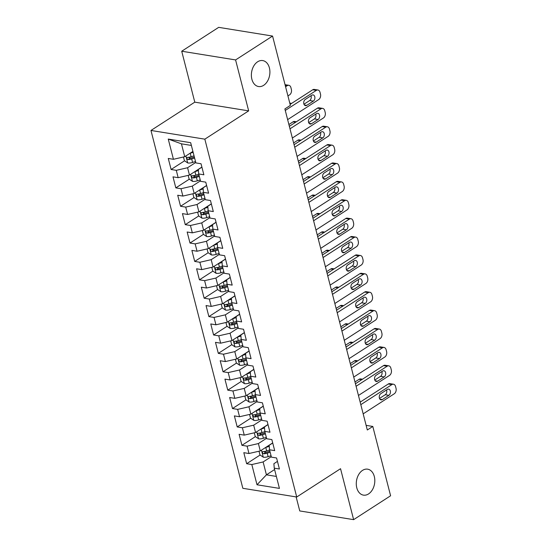 <?xml version="1.0" encoding="UTF-8"?>
<svg xmlns="http://www.w3.org/2000/svg" width="547" height="547" viewBox="0 0 547 547"><rect width="100%" height="100%" fill="white"/><g stroke="black" fill="none" stroke-linecap="round" stroke-linejoin="round"><path stroke-width="0.82" d="M362.524 470.386A13.149 9.149 -80.8 0 1 367.646 469.176A13.149 9.149 -80.8 0 1 374.804 479.965A13.149 9.149 -80.8 0 1 368.569 493.92A13.149 9.149 -80.8 0 1 363.447 495.131A13.149 9.149 -80.8 0 1 356.288 484.334A13.149 9.149 -80.8 0 1 362.524 470.386M257.616 61.79A13.149 9.149 -80.8 0 1 262.738 60.58A13.149 9.149 -80.8 0 1 269.897 71.37A13.149 9.149 -80.8 0 1 263.661 85.325A13.149 9.149 -80.8 0 1 258.54 86.535A13.149 9.149 -80.8 0 1 251.381 75.739A13.149 9.149 -80.8 0 1 257.616 61.79M296.146 496.915L299.749 510.939L353.622 519.65L390.599 495.773L372.801 426.448L366.134 425.375M150.965 130.453L242.841 488.3L296.72 497.011L204.838 139.164L150.965 130.453L194.787 102.159L248.666 110.87L235.586 59.931L181.713 51.227L194.787 102.159M181.713 51.227L218.691 27.35L272.563 36.061L235.586 59.931M191.375 145.434L181.44 143.827L168.25 139.068L173.44 159.293L168.271 158.459L171.108 169.495L176.278 170.329L178.165 177.679L172.996 176.845L175.826 187.881L180.995 188.715L182.883 196.072L177.713 195.238L180.551 206.267L185.72 207.108L187.607 214.458L182.438 213.624L185.269 224.66L190.438 225.494L192.325 232.851L187.156 232.01L189.994 243.046L195.163 243.88L197.05 251.237L191.881 250.403L194.711 261.432L199.881 262.273L201.768 269.623L196.599 268.789L199.436 279.825L204.605 280.659L206.492 288.016L201.323 287.182L204.154 298.211L209.323 299.045L211.21 306.402L206.041 305.568L208.879 316.604L214.048 317.438L215.935 324.795L210.766 323.954L213.597 334.99L218.766 335.824L220.653 343.181L215.484 342.347L218.321 353.376L223.491 354.217L225.378 361.567L220.209 360.733L223.039 371.769L228.208 372.603L230.096 379.96L224.926 379.119L227.764 390.155L232.933 390.989L234.82 398.346L229.651 397.512L232.482 408.541L237.651 409.382L239.538 416.732L234.369 415.898L237.207 426.933L242.376 427.768L244.263 435.125L239.094 434.291L241.924 445.32L247.094 446.154L248.981 453.511L243.812 452.677L246.649 463.712L260.112 455.015M168.25 139.068L190.671 142.692L195.867 162.917L201.036 163.758L203.867 174.787L198.698 173.953L200.585 181.31L205.754 182.144L208.592 193.18L203.422 192.339L205.31 199.696L210.479 200.53L213.309 211.566L208.14 210.732L210.027 218.082L215.197 218.923L218.034 229.952L212.865 229.118L214.752 236.475L219.921 237.309L222.752 248.345L217.583 247.504L219.47 254.861L224.639 255.695L227.477 266.731L222.308 265.897L224.195 273.254L229.364 274.088L232.195 285.117L227.026 284.283L228.913 291.64L234.082 292.474L236.919 303.51L231.75 302.676L233.637 310.026L238.807 310.867L241.637 321.896L236.468 321.062L238.355 328.419L243.524 329.253L246.362 340.289L241.193 339.448L243.08 346.805L248.249 347.639L251.08 358.675L245.911 357.841L247.798 365.191L252.967 366.032L255.805 377.061L250.635 376.227L252.523 383.584L257.692 384.418L260.522 395.454L255.353 394.619L257.24 401.97L262.41 402.804L265.247 413.84L260.078 413.006L261.965 420.363L267.134 421.197L269.965 432.226L264.796 431.392L266.683 438.749L271.852 439.583L274.69 450.619L269.521 449.784L271.408 457.135L276.577 457.976L279.408 469.005L274.238 468.17L279.435 488.396L257.008 484.772L251.818 464.547L246.649 463.712M272.563 36.061L290.361 105.386L284.884 108.921L367.317 429.99L372.801 426.448M272.707 442.899L260.283 450.919L258.396 443.562L266.567 438.284M248.981 453.511L260.283 450.919M247.094 446.154L258.396 443.562M274.238 468.17L273.897 463.692L277.452 461.394M267.982 424.506L255.565 432.527L253.678 425.176L261.849 419.898M244.263 435.125L255.565 432.527M242.376 427.768L253.678 425.176M269.521 449.784L269.172 445.306L272.734 443.002M263.264 406.12L250.841 414.141L248.953 406.783L257.124 401.512M239.538 416.732L250.841 414.141M237.651 409.382L248.953 406.783M264.796 431.392L264.454 426.913L268.009 424.616M258.54 387.734L246.123 395.748L244.235 388.397L252.406 383.119M234.82 398.346L246.123 395.748M232.933 390.989L244.235 388.397M260.078 413.006L259.729 408.527L263.292 406.23M253.822 369.341L241.398 377.362L239.511 370.004L247.682 364.733M230.096 379.96L241.398 377.362M228.208 372.603L239.511 370.004M255.353 394.619L255.011 390.141L258.567 387.837M249.097 350.955L236.68 358.976L234.793 351.618L242.964 346.347M225.378 361.567L236.68 358.976M223.491 354.217L234.793 351.618M250.635 376.227L250.287 371.748L253.849 369.451M244.379 332.569L231.955 340.583L230.068 333.232L238.239 327.954M220.653 343.181L231.955 340.583M218.766 335.824L230.068 333.232M245.911 357.841L245.569 353.362L249.124 351.065M239.654 314.176L227.237 322.197L225.35 314.84L233.521 309.568M215.935 324.795L227.237 322.197M214.048 317.438L225.35 314.84M241.193 339.448L240.844 334.969L244.406 332.672M234.936 295.79L222.513 303.811L220.626 296.453L228.796 291.175M211.21 306.402L222.513 303.811M209.323 299.045L220.626 296.453M236.468 321.062L236.126 316.583L239.682 314.286M230.212 277.397L217.795 285.418L215.908 278.061L224.079 272.789M206.492 288.016L217.795 285.418M204.605 280.659L215.908 278.061M231.75 302.676L231.402 298.197L234.964 295.893M225.494 259.011L213.07 267.032L211.183 259.675L219.354 254.403M201.768 269.623L213.07 267.032M199.881 262.273L211.183 259.675M227.026 284.283L226.684 279.804L230.239 277.507M220.769 240.625L208.352 248.639L206.465 241.289L214.629 236.01M197.05 251.237L208.352 248.639M195.163 243.88L206.465 241.289M222.308 265.897L221.959 261.418L225.521 259.121M216.051 222.232L203.628 230.253L201.74 222.896L209.911 217.624M192.325 232.851L203.628 230.253M190.438 225.494L201.74 222.896M217.583 247.504L217.234 243.025L220.797 240.728M211.327 203.846L198.91 211.867L197.023 204.51L205.187 199.231M187.607 214.458L198.91 211.867M185.72 207.108L197.023 204.51M212.865 229.118L212.516 224.639L216.079 222.342M206.609 185.46L194.185 193.474L192.298 186.124L200.469 180.845M182.883 196.072L194.185 193.474M180.995 188.715L192.298 186.124M208.14 210.732L207.792 206.253L211.354 203.949M201.884 167.067L189.467 175.088L187.58 167.731L195.744 162.459M178.165 177.679L189.467 175.088M176.278 170.329L187.58 167.731M203.422 192.339L203.074 187.86L206.636 185.563M192.913 151.423L184.742 156.702L181.44 143.827M173.44 159.293L184.742 156.702M198.698 173.953L198.349 169.474L201.911 167.177M248.666 110.87L204.838 139.164M353.622 519.65L340.542 468.711L296.72 497.011M274.594 469.545L266.423 474.823L276.358 476.43M271.291 456.677L263.121 461.948L266.423 474.823L257.008 484.772M251.818 464.547L263.121 461.948M171.108 169.495L184.571 160.797M189.002 157.933L190.616 156.893M175.826 187.881L189.296 179.184M193.727 176.325L195.341 175.279M180.551 206.267L194.014 197.576M198.452 194.711L200.058 193.672M185.269 224.66L198.739 215.962M203.169 213.098L204.783 212.058M189.994 243.046L203.457 234.348M207.894 231.49L209.501 230.444M194.711 261.432L208.181 252.741M212.612 249.876L214.226 248.837M199.436 279.825L212.899 271.127M217.337 268.269L218.944 267.223M204.154 298.211L217.624 289.513M222.055 286.655L223.668 285.616M208.879 316.604L222.342 307.906M226.779 305.041L228.393 304.002M213.597 334.99L227.067 326.292M231.497 323.434L233.111 322.388M218.321 353.376L231.784 344.685M236.222 341.82L237.836 340.781M223.039 371.769L236.509 363.071M240.94 360.206L242.553 359.167M227.764 390.155L241.227 381.457M245.665 378.599L247.278 377.56M232.482 408.541L245.952 399.85M250.382 396.985L251.996 395.946M237.207 426.933L250.67 418.236M255.107 415.378L256.721 414.332M241.924 445.32L255.394 436.629M259.825 433.764L261.439 432.725M264.55 452.15L266.163 451.111M285.274 110.439L316.337 90.385A4.109 2.858 99.2 0 1 317.937 90.002A4.109 2.858 99.2 0 1 320.022 92.293L320.494 94.132A4.109 2.858 99.2 0 1 318.696 99.575L287.633 119.629M317.937 90.002L314.299 89.414A4.109 2.858 -80.8 0 0 312.699 89.79L290.101 104.381M311.831 95.219A3.289 2.284 -80.8 0 1 313.11 94.918A3.289 2.284 -80.8 0 1 314.901 97.619A3.289 2.284 -80.8 0 1 313.342 101.106L306.771 105.345A3.289 2.284 -80.8 0 1 305.493 105.653A3.289 2.284 -80.8 0 1 303.701 102.952A3.289 2.284 -80.8 0 1 305.26 99.465L311.831 95.219M311.011 95.752A3.289 2.284 -80.8 0 1 309.705 100.518L303.954 104.231M183.464 156.996L184.407 160.681L187.792 162.992A5.443 2.079 -14.4 0 0 192.585 162.445L195.511 161.529M285.575 86.734L287.216 85.674A4.109 2.858 99.2 0 1 288.816 85.298A4.109 2.858 99.2 0 1 290.901 87.582L291.373 89.421A4.109 2.858 99.2 0 1 289.575 94.87L287.934 95.93M189.959 153.331A5.443 2.079 -14.4 0 0 190.226 153.249L193.146 152.333M285.049 84.689A4.109 2.858 -80.8 0 1 285.178 84.71L288.816 85.298M194.041 155.827L191.122 156.743A5.443 2.079 165.6 0 1 187.594 157.358C186.431 158.056 186.623 158.794 188.154 159.567A5.443 2.079 -14.4 0 0 191.689 158.951L194.609 158.035M194.356 157.037L191.081 158.062A2.776 1.06 165.6 0 1 190.13 158.295L188.154 159.567M187.594 157.358L187.108 157.495M289.992 128.825L321.062 108.771A4.109 2.858 99.2 0 1 322.662 108.395A4.109 2.858 99.2 0 1 324.74 110.679L325.212 112.518A4.109 2.858 99.2 0 1 323.421 117.967L292.358 138.022M322.662 108.395L319.017 107.807A4.109 2.858 -80.8 0 0 317.417 108.183L289.349 126.302M316.556 113.605A3.289 2.284 -80.8 0 1 317.834 113.304A3.289 2.284 -80.8 0 1 319.626 116.005A3.289 2.284 -80.8 0 1 318.067 119.492L311.489 123.738A3.289 2.284 -80.8 0 1 310.211 124.039A3.289 2.284 -80.8 0 1 308.419 121.338A3.289 2.284 -80.8 0 1 309.978 117.851L316.556 113.605M315.728 114.138A3.289 2.284 -80.8 0 1 314.422 118.904L308.672 122.617M294.717 147.218L325.78 127.157A4.109 2.858 99.2 0 1 327.38 126.781A4.109 2.858 99.2 0 1 329.465 129.071L329.937 130.904A4.109 2.858 99.2 0 1 328.138 136.353L297.076 156.408M327.38 126.781L323.742 126.193A4.109 2.858 -80.8 0 0 322.142 126.569L294.067 144.695M321.274 131.998A3.289 2.284 -80.8 0 1 322.552 131.697A3.289 2.284 -80.8 0 1 324.344 134.391A3.289 2.284 -80.8 0 1 322.785 137.878L316.214 142.124A3.289 2.284 -80.8 0 1 314.935 142.425A3.289 2.284 -80.8 0 1 313.144 139.731A3.289 2.284 -80.8 0 1 314.703 136.244L321.274 131.998M320.453 132.531A3.289 2.284 -80.8 0 1 319.147 137.29L313.397 141.003M188.182 175.382L189.132 179.074L192.517 181.385A5.443 2.079 -14.4 0 0 197.31 180.831L200.229 179.915M194.677 171.724A5.443 2.079 -14.4 0 0 194.944 171.642L198.438 170.548M197.918 169.632L198.356 169.495M289.773 103.082A4.109 2.858 -80.8 0 1 289.896 103.096L291.654 103.383M198.766 174.22L195.84 175.136A5.443 2.079 165.6 0 1 192.312 175.751C191.156 176.449 191.341 177.18 192.879 177.953A5.443 2.079 -14.4 0 0 196.407 177.337L199.334 176.421M199.074 175.43L195.805 176.455A2.776 1.06 165.6 0 1 194.848 176.681L192.879 177.953M192.312 175.751L191.826 175.881M192.906 193.768L193.85 197.46L197.235 199.771A5.443 2.079 -14.4 0 0 202.028 199.224L204.954 198.308M199.402 190.11A5.443 2.079 -14.4 0 0 199.669 190.028L203.156 188.934M288.891 124.525L293.021 121.865A4.109 2.858 -80.8 0 1 294.621 121.482L296.378 121.769M202.636 188.018L203.074 187.881M203.491 192.606L200.564 193.522A5.443 2.079 165.6 0 1 197.036 194.137C195.874 194.835 196.065 195.573 197.604 196.346A5.443 2.079 -14.4 0 0 201.132 195.73L204.052 194.814M203.799 193.816L200.523 194.841A2.776 1.06 165.6 0 1 199.573 195.074L197.604 196.346M197.036 194.137L196.551 194.274M299.435 165.604L330.504 145.55A4.109 2.858 99.2 0 1 332.104 145.167A4.109 2.858 99.2 0 1 334.183 147.458L334.655 149.297A4.109 2.858 99.2 0 1 332.863 154.739L301.8 174.801M332.104 145.167L328.46 144.579A4.109 2.858 -80.8 0 0 326.86 144.962L298.792 163.081M325.998 150.384A3.289 2.284 -80.8 0 1 327.277 150.083A3.289 2.284 -80.8 0 1 329.068 152.784A3.289 2.284 -80.8 0 1 327.509 156.271L320.932 160.517A3.289 2.284 -80.8 0 1 319.653 160.818A3.289 2.284 -80.8 0 1 317.862 158.117A3.289 2.284 -80.8 0 1 319.421 154.63L325.998 150.384M325.171 150.917A3.289 2.284 -80.8 0 1 323.865 155.683L318.115 159.396M304.159 183.99L335.222 163.936A4.109 2.858 99.2 0 1 336.822 163.56A4.109 2.858 99.2 0 1 338.908 165.844L339.379 167.683A4.109 2.858 99.2 0 1 337.581 173.132L306.518 193.187M336.822 163.56L333.185 162.972A4.109 2.858 -80.8 0 0 331.585 163.348L303.51 181.474M330.716 168.777A3.289 2.284 -80.8 0 1 331.995 168.469A3.289 2.284 -80.8 0 1 333.786 171.17A3.289 2.284 -80.8 0 1 332.227 174.657L325.656 178.903A3.289 2.284 -80.8 0 1 324.378 179.204A3.289 2.284 -80.8 0 1 322.586 176.51A3.289 2.284 -80.8 0 1 324.145 173.016L330.716 168.777M329.896 169.303A3.289 2.284 -80.8 0 1 328.59 174.069L322.839 177.782M197.624 212.161L198.575 215.853L201.959 218.157A5.443 2.079 -14.4 0 0 206.752 217.61L209.672 216.694M204.12 208.496A5.443 2.079 -14.4 0 0 204.387 208.421L207.881 207.32M293.616 142.917L297.739 140.251A4.109 2.858 -80.8 0 1 299.339 139.875L301.096 140.155M207.361 206.41L207.798 206.274M208.209 210.992L205.289 211.908A5.443 2.079 165.6 0 1 201.754 212.523C200.599 213.227 200.783 213.959 202.322 214.732A5.443 2.079 -14.4 0 0 205.85 214.116L208.776 213.2M208.516 212.202L205.248 213.234A2.776 1.06 165.6 0 1 204.291 213.46L202.322 214.732M201.754 212.523L201.269 212.66M202.349 230.547L203.293 234.239L206.677 236.55A5.443 2.079 -14.4 0 0 211.47 236.003L214.397 235.08M208.845 226.889A5.443 2.079 -14.4 0 0 209.111 226.807L212.598 225.713M298.334 161.303L302.464 158.637A4.109 2.858 -80.8 0 1 304.064 158.261L305.821 158.548M212.079 224.796L212.516 224.66M212.933 229.384L210.007 230.301A5.443 2.079 165.6 0 1 206.479 230.916C205.316 231.613 205.508 232.352 207.046 233.125A5.443 2.079 -14.4 0 0 210.574 232.509L213.494 231.586M213.241 230.595L209.966 231.62A2.776 1.06 165.6 0 1 209.016 231.853L207.046 233.125M206.479 230.916L205.993 231.046M308.884 202.383L339.947 182.322A4.109 2.858 99.2 0 1 341.547 181.946A4.109 2.858 99.2 0 1 343.625 184.236L344.097 186.076A4.109 2.858 99.2 0 1 342.306 191.518L311.243 211.573M341.547 181.946L337.902 181.358A4.109 2.858 -80.8 0 0 336.302 181.734L308.234 199.86M335.441 187.163A3.289 2.284 -80.8 0 1 336.72 186.862A3.289 2.284 -80.8 0 1 338.511 189.556A3.289 2.284 -80.8 0 1 336.952 193.05L330.374 197.289A3.289 2.284 -80.8 0 1 329.096 197.597A3.289 2.284 -80.8 0 1 327.304 194.896A3.289 2.284 -80.8 0 1 328.863 191.409L335.441 187.163M334.614 187.696A3.289 2.284 -80.8 0 1 333.308 192.462L327.557 196.168M207.067 248.94L208.017 252.625L211.402 254.936A5.443 2.079 -14.4 0 0 216.195 254.389L219.115 253.473M213.562 245.275A5.443 2.079 -14.4 0 0 213.829 245.193L217.323 244.099M303.059 179.696L307.182 177.03A4.109 2.858 -80.8 0 1 308.781 176.654L310.539 176.934M216.803 243.183L217.241 243.046M217.651 247.77L214.732 248.687A5.443 2.079 165.6 0 1 211.197 249.302C210.041 250 210.233 250.738 211.764 251.511A5.443 2.079 -14.4 0 0 215.292 250.895L218.219 249.979M217.959 248.981L214.691 250.006A2.776 1.06 165.6 0 1 213.733 250.239L211.764 251.511M211.197 249.302L210.711 249.439M313.602 220.769L344.665 200.715A4.109 2.858 99.2 0 1 346.265 200.339A4.109 2.858 99.2 0 1 348.35 202.622L348.822 204.462A4.109 2.858 99.2 0 1 347.024 209.904L315.961 229.966M346.265 200.339L342.627 199.751A4.109 2.858 -80.8 0 0 341.027 200.127L312.952 218.246M340.159 205.549A3.289 2.284 -80.8 0 1 341.437 205.248A3.289 2.284 -80.8 0 1 343.229 207.949A3.289 2.284 -80.8 0 1 341.67 211.436L335.099 215.682A3.289 2.284 -80.8 0 1 333.82 215.983A3.289 2.284 -80.8 0 1 332.029 213.282A3.289 2.284 -80.8 0 1 333.588 209.795L340.159 205.549M339.338 206.082A3.289 2.284 -80.8 0 1 338.032 210.848L332.282 214.561M211.792 267.326L212.735 271.018L216.12 273.322A5.443 2.079 -14.4 0 0 220.913 272.775L223.839 271.859M218.287 263.661A5.443 2.079 -14.4 0 0 218.554 263.586L222.041 262.485M307.776 198.082L311.906 195.416A4.109 2.858 -80.8 0 1 313.506 195.04L315.263 195.32M221.521 261.575L221.959 261.439M222.376 266.157L219.45 267.08A5.443 2.079 165.6 0 1 215.921 267.695C214.759 268.392 214.95 269.124 216.489 269.897A5.443 2.079 -14.4 0 0 220.017 269.281L222.937 268.365M222.684 267.367L219.409 268.399A2.776 1.06 165.6 0 1 218.458 268.625L216.489 269.897M215.921 267.695L215.436 267.825M318.327 239.155L349.389 219.101A4.109 2.858 99.2 0 1 350.989 218.725A4.109 2.858 99.2 0 1 353.068 221.009L353.54 222.848A4.109 2.858 99.2 0 1 351.748 228.297L320.686 248.352M350.989 218.725L347.345 218.137A4.109 2.858 -80.8 0 0 345.745 218.513L317.677 236.639M344.883 223.942A3.289 2.284 -80.8 0 1 346.162 223.641A3.289 2.284 -80.8 0 1 347.954 226.335A3.289 2.284 -80.8 0 1 346.395 229.822L339.817 234.068A3.289 2.284 -80.8 0 1 338.538 234.369A3.289 2.284 -80.8 0 1 336.747 231.675A3.289 2.284 -80.8 0 1 338.306 228.188L344.883 223.942M344.056 224.475A3.289 2.284 -80.8 0 1 342.75 229.234L337.007 232.947M216.509 285.712L217.46 289.404L220.844 291.715A5.443 2.079 -14.4 0 0 225.637 291.168L228.557 290.252M223.005 282.054A5.443 2.079 -14.4 0 0 223.272 281.972L226.766 280.878M312.501 216.468L316.624 213.809A4.109 2.858 -80.8 0 1 318.224 213.426L319.981 213.713M226.246 279.961L226.684 279.825M227.094 284.549L224.174 285.466A5.443 2.079 165.6 0 1 220.639 286.081C219.484 286.778 219.675 287.517 221.207 288.29A5.443 2.079 -14.4 0 0 224.735 287.674L227.661 286.758M227.408 285.76L224.133 286.785A2.776 1.06 165.6 0 1 223.176 287.018L221.207 288.29M220.639 286.081L220.154 286.218M323.045 257.548L354.107 237.494A4.109 2.858 99.2 0 1 355.707 237.111A4.109 2.858 99.2 0 1 357.793 239.401L358.264 241.241A4.109 2.858 99.2 0 1 356.473 246.683L325.403 266.745M355.707 237.111L352.07 236.523A4.109 2.858 -80.8 0 0 350.47 236.899L322.395 255.025M349.601 242.328A3.289 2.284 -80.8 0 1 350.887 242.027A3.289 2.284 -80.8 0 1 352.671 244.728A3.289 2.284 -80.8 0 1 351.112 248.215L344.542 252.454A3.289 2.284 -80.8 0 1 343.263 252.762A3.289 2.284 -80.8 0 1 341.472 250.061A3.289 2.284 -80.8 0 1 343.031 246.574L349.601 242.328M348.781 242.861A3.289 2.284 -80.8 0 1 347.475 247.627L341.725 251.34M221.234 304.105L222.178 307.79L225.562 310.101A5.443 2.079 -14.4 0 0 230.355 309.554L233.282 308.638M227.73 300.44A5.443 2.079 -14.4 0 0 227.996 300.358L231.484 299.264M317.219 234.861L321.349 232.195A4.109 2.858 -80.8 0 1 322.949 231.819L324.706 232.099M230.964 298.354L231.402 298.218M231.819 302.935L228.892 303.852A5.443 2.079 165.6 0 1 225.364 304.467C224.202 305.164 224.393 305.903 225.932 306.676A5.443 2.079 -14.4 0 0 229.46 306.06L232.379 305.144M232.126 304.146L228.851 305.171A2.776 1.06 165.6 0 1 227.901 305.404L225.932 306.676M225.364 304.467L224.879 304.604M327.769 275.934L358.832 255.88A4.109 2.858 99.2 0 1 360.432 255.504A4.109 2.858 99.2 0 1 362.511 257.787L362.989 259.627A4.109 2.858 99.2 0 1 361.191 265.076L330.128 285.131M360.432 255.504L356.788 254.916A4.109 2.858 -80.8 0 0 355.188 255.292L327.12 273.418M354.326 260.721A3.289 2.284 -80.8 0 1 355.605 260.413A3.289 2.284 -80.8 0 1 357.396 263.114A3.289 2.284 -80.8 0 1 355.837 266.601L349.26 270.847A3.289 2.284 -80.8 0 1 347.981 271.148A3.289 2.284 -80.8 0 1 346.189 268.447A3.289 2.284 -80.8 0 1 347.748 264.96L354.326 260.721M353.499 261.247A3.289 2.284 -80.8 0 1 352.193 266.013L346.449 269.726M225.952 322.491L226.902 326.183L230.287 328.494A5.443 2.079 -14.4 0 0 235.08 327.94L238 327.024M232.454 318.833A5.443 2.079 -14.4 0 0 232.714 318.751L236.208 317.657M321.944 253.247L326.067 250.581A4.109 2.858 -80.8 0 1 327.667 250.205L329.424 250.492M235.689 316.74L236.126 316.604M236.536 321.328L233.617 322.245A5.443 2.079 165.6 0 1 230.082 322.86C228.926 323.557 229.118 324.289 230.649 325.062A5.443 2.079 -14.4 0 0 234.178 324.453L237.104 323.53M236.851 322.539L233.576 323.564A2.776 1.06 165.6 0 1 232.619 323.79L230.649 325.062M230.082 322.86L229.596 322.99M332.487 294.327L363.55 274.266A4.109 2.858 99.2 0 1 365.15 273.89A4.109 2.858 99.2 0 1 367.235 276.18L367.707 278.013A4.109 2.858 99.2 0 1 365.916 283.462L334.846 303.517M365.15 273.89L361.512 273.302A4.109 2.858 -80.8 0 0 359.912 273.678L331.838 291.804M359.044 279.107A3.289 2.284 -80.8 0 1 360.329 278.806A3.289 2.284 -80.8 0 1 362.114 281.5A3.289 2.284 -80.8 0 1 360.555 284.994L353.984 289.233A3.289 2.284 -80.8 0 1 352.706 289.534A3.289 2.284 -80.8 0 1 350.914 286.84A3.289 2.284 -80.8 0 1 352.473 283.353L359.044 279.107M358.223 279.64A3.289 2.284 -80.8 0 1 356.917 284.399L351.167 288.112M230.677 340.877L231.62 344.569L235.005 346.88A5.443 2.079 -14.4 0 0 239.798 346.333L242.724 345.417M237.172 337.219A5.443 2.079 -14.4 0 0 237.439 337.137L240.926 336.043M326.662 271.633L330.791 268.974A4.109 2.858 -80.8 0 1 332.391 268.591L334.149 268.878M240.406 335.126L240.844 334.99M241.261 339.714L238.335 340.631A5.443 2.079 165.6 0 1 234.807 341.246C233.644 341.943 233.836 342.682 235.374 343.454A5.443 2.079 -14.4 0 0 238.902 342.839L241.822 341.923M241.569 340.925L238.294 341.95A2.776 1.06 165.6 0 1 237.343 342.183L235.374 343.454M234.807 341.246L234.321 341.383M337.212 312.713L368.275 292.659A4.109 2.858 99.2 0 1 369.875 292.276A4.109 2.858 99.2 0 1 371.953 294.566L372.432 296.406A4.109 2.858 99.2 0 1 370.634 301.848L339.571 321.909M369.875 292.276L366.23 291.688A4.109 2.858 -80.8 0 0 364.63 292.071L336.562 310.19M363.769 297.493A3.289 2.284 -80.8 0 1 365.047 297.192A3.289 2.284 -80.8 0 1 366.839 299.893A3.289 2.284 -80.8 0 1 365.28 303.38L358.702 307.626A3.289 2.284 -80.8 0 1 357.423 307.927A3.289 2.284 -80.8 0 1 355.632 305.226A3.289 2.284 -80.8 0 1 357.191 301.739L363.769 297.493M362.941 298.026A3.289 2.284 -80.8 0 1 361.635 302.792L355.892 306.505M235.395 359.27L236.345 362.962L239.73 365.266A5.443 2.079 -14.4 0 0 244.523 364.719L247.442 363.803M241.897 355.605A5.443 2.079 -14.4 0 0 242.157 355.529L245.651 354.429M331.386 290.026L335.509 287.36A4.109 2.858 -80.8 0 1 337.109 286.984L338.866 287.264M245.131 353.519L245.569 353.383M245.979 358.1L243.059 359.023A5.443 2.079 165.6 0 1 239.524 359.639C238.369 360.336 238.56 361.068 240.092 361.841A5.443 2.079 -14.4 0 0 243.627 361.225L246.547 360.309M246.294 359.311L243.018 360.343A2.776 1.06 165.6 0 1 242.061 360.569L240.092 361.841M239.524 359.639L239.039 359.769M341.93 331.099L372.992 311.045A4.109 2.858 99.2 0 1 374.592 310.669A4.109 2.858 99.2 0 1 376.678 312.952L377.15 314.792A4.109 2.858 99.2 0 1 375.358 320.241L344.289 340.296M374.592 310.669L370.955 310.081A4.109 2.858 -80.8 0 0 369.355 310.457L341.28 328.583M368.487 315.886A3.289 2.284 -80.8 0 1 369.772 315.585A3.289 2.284 -80.8 0 1 371.557 318.279A3.289 2.284 -80.8 0 1 369.998 321.766L363.427 326.012A3.289 2.284 -80.8 0 1 362.148 326.313A3.289 2.284 -80.8 0 1 360.357 323.619A3.289 2.284 -80.8 0 1 361.916 320.125L368.487 315.886M367.666 316.419A3.289 2.284 -80.8 0 1 366.36 321.178L360.61 324.891M240.119 377.656L241.063 381.348L244.447 383.659A5.443 2.079 -14.4 0 0 249.241 383.112L252.167 382.189M246.615 373.998A5.443 2.079 -14.4 0 0 246.882 373.916L250.369 372.822M336.104 308.412L340.234 305.746A4.109 2.858 -80.8 0 1 341.834 305.37L343.591 305.657M249.849 371.905L250.287 371.769M250.704 376.493L247.777 377.409A5.443 2.079 165.6 0 1 244.249 378.025C243.094 378.722 243.278 379.461 244.817 380.233A5.443 2.079 -14.4 0 0 248.345 379.618L251.271 378.695M251.011 377.703L247.736 378.729A2.776 1.06 165.6 0 1 246.786 378.962L244.817 380.233M244.249 378.025L243.764 378.155M346.654 349.492L377.717 329.431A4.109 2.858 99.2 0 1 379.317 329.055A4.109 2.858 99.2 0 1 381.403 331.345L381.874 333.185A4.109 2.858 99.2 0 1 380.076 338.627L349.013 358.682M379.317 329.055L375.673 328.467A4.109 2.858 -80.8 0 0 374.073 328.843L346.005 346.969M373.211 334.272A3.289 2.284 -80.8 0 1 374.49 333.971A3.289 2.284 -80.8 0 1 376.281 336.665A3.289 2.284 -80.8 0 1 374.722 340.159L368.145 344.398A3.289 2.284 -80.8 0 1 366.866 344.706A3.289 2.284 -80.8 0 1 365.075 342.005A3.289 2.284 -80.8 0 1 366.634 338.518L373.211 334.272M372.384 334.805A3.289 2.284 -80.8 0 1 371.078 339.571L365.334 343.277M244.837 396.049L245.788 399.734L249.172 402.045A5.443 2.079 -14.4 0 0 253.965 401.498L256.885 400.582M251.34 392.384A5.443 2.079 -14.4 0 0 251.599 392.302L255.093 391.208M340.829 326.805L344.952 324.139A4.109 2.858 -80.8 0 1 346.552 323.762L348.309 324.043M254.574 390.291L255.011 390.155M255.422 394.879L252.502 395.796A5.443 2.079 165.6 0 1 248.967 396.411C247.812 397.108 248.003 397.847 249.535 398.619A5.443 2.079 -14.4 0 0 253.07 398.004L255.989 397.088M255.736 396.09L252.461 397.115A2.776 1.06 165.6 0 1 251.504 397.348L249.535 398.619M248.967 396.411L248.482 396.548M351.372 367.878L382.435 347.824A4.109 2.858 99.2 0 1 384.035 347.448A4.109 2.858 99.2 0 1 386.12 349.731L386.592 351.571A4.109 2.858 99.2 0 1 384.801 357.02L353.731 377.074M384.035 347.448L380.397 346.86A4.109 2.858 -80.8 0 0 378.797 347.236L350.73 365.355M377.929 352.658A3.289 2.284 -80.8 0 1 379.215 352.357A3.289 2.284 -80.8 0 1 380.999 355.058A3.289 2.284 -80.8 0 1 379.44 358.545L372.869 362.791A3.289 2.284 -80.8 0 1 371.591 363.092A3.289 2.284 -80.8 0 1 369.799 360.391A3.289 2.284 -80.8 0 1 371.358 356.904L377.929 352.658M377.109 353.191A3.289 2.284 -80.8 0 1 375.803 357.957L370.052 361.67M249.562 414.435L250.505 418.127L253.897 420.431A5.443 2.079 -14.4 0 0 258.683 419.884L261.61 418.968M256.058 410.77A5.443 2.079 -14.4 0 0 256.324 410.694L259.811 409.6M345.547 345.191L349.677 342.525A4.109 2.858 -80.8 0 1 351.277 342.148L353.034 342.436M259.292 408.684L259.729 408.547M260.146 413.265L257.22 414.188A5.443 2.079 165.6 0 1 253.692 414.804C252.536 415.501 252.721 416.233 254.259 417.005A5.443 2.079 -14.4 0 0 257.787 416.39L260.714 415.474M260.454 414.476L257.179 415.508A2.776 1.06 165.6 0 1 256.228 415.734L254.259 417.005M253.692 414.804L253.206 414.934M356.097 386.271L387.16 366.21A4.109 2.858 99.2 0 1 388.76 365.834A4.109 2.858 99.2 0 1 390.845 368.117L391.317 369.957A4.109 2.858 99.2 0 1 389.519 375.406L358.456 395.46M388.76 365.834L385.115 365.246A4.109 2.858 -80.8 0 0 383.515 365.622L355.447 383.748M382.654 371.051A3.289 2.284 -80.8 0 1 383.932 370.75A3.289 2.284 -80.8 0 1 385.724 373.444A3.289 2.284 -80.8 0 1 384.165 376.931L377.587 381.177A3.289 2.284 -80.8 0 1 376.309 381.478A3.289 2.284 -80.8 0 1 374.517 378.784A3.289 2.284 -80.8 0 1 376.083 375.297L382.654 371.051M381.827 371.584A3.289 2.284 -80.8 0 1 380.527 376.343L374.777 380.056M254.28 432.821L255.23 436.513L258.615 438.824A5.443 2.079 -14.4 0 0 263.408 438.277L266.327 437.361M260.782 429.163A5.443 2.079 -14.4 0 0 261.049 429.08L264.536 427.986M350.271 363.577L354.394 360.917A4.109 2.858 -80.8 0 1 355.994 360.535L357.752 360.822M264.016 427.07L264.454 426.933M264.864 431.658L261.945 432.574A5.443 2.079 165.6 0 1 258.41 433.19C257.254 433.887 257.446 434.626 258.977 435.398A5.443 2.079 -14.4 0 0 262.512 434.783L265.432 433.867M265.179 432.868L261.904 433.894A2.776 1.06 165.6 0 1 260.946 434.127L258.977 435.398M258.41 433.19L257.924 433.327M360.815 404.657L391.878 384.603A4.109 2.858 99.2 0 1 393.478 384.22A4.109 2.858 99.2 0 1 395.563 386.51L396.035 388.349A4.109 2.858 99.2 0 1 394.243 393.792L363.174 413.853M393.478 384.22L389.84 383.632A4.109 2.858 -80.8 0 0 388.24 384.015L360.172 402.134M387.372 389.437A3.289 2.284 -80.8 0 1 388.657 389.136A3.289 2.284 -80.8 0 1 390.442 391.837A3.289 2.284 -80.8 0 1 388.883 395.324L382.312 399.57A3.289 2.284 -80.8 0 1 381.033 399.871A3.289 2.284 -80.8 0 1 379.242 397.17A3.289 2.284 -80.8 0 1 380.801 393.683L387.372 389.437M386.551 389.97A3.289 2.284 -80.8 0 1 385.245 394.736L379.495 398.448M259.005 451.213L259.948 454.906L263.339 457.21A5.443 2.079 -14.4 0 0 268.126 456.663L271.052 455.747M265.5 447.549A5.443 2.079 -14.4 0 0 265.767 447.467L269.254 446.373M354.989 381.97L359.119 379.303A4.109 2.858 -80.8 0 1 360.719 378.927L362.476 379.208M268.741 445.463L269.172 445.326M269.589 450.044L266.662 450.96A5.443 2.079 165.6 0 1 263.134 451.576C261.979 452.28 262.163 453.012 263.702 453.784A5.443 2.079 -14.4 0 0 267.23 453.169L270.156 452.253M269.897 451.254L266.621 452.287A2.776 1.06 165.6 0 1 265.671 452.513L263.702 453.784M263.134 451.576L262.649 451.713M312.699 89.79L316.337 90.385M313.342 101.106L309.705 100.518M306.771 105.345L304.371 104.962M287.216 85.674L285.219 85.353M185.912 155.943L187.71 162.938M191.689 158.951L192.585 162.445M190.226 153.249L191.122 156.743M317.417 108.183L321.062 108.771M318.067 119.492L314.422 118.904M311.489 123.738L309.089 123.349M322.142 126.569L325.78 127.157M322.785 137.878L319.147 137.29M316.214 142.124L313.814 141.735M290.867 103.889L289.937 103.739M190.636 174.336L192.428 181.324M196.407 177.337L197.31 180.831M194.944 171.642L195.84 175.136M295.585 122.275L293.021 121.865M195.354 192.722L197.152 199.717M201.132 195.73L202.028 199.224M199.669 190.028L200.564 193.522M326.86 144.962L330.504 145.55M327.509 156.271L323.865 155.683M320.932 160.517L318.532 160.127M331.585 163.348L335.222 163.936M332.227 174.657L328.59 174.069M325.656 178.903L323.256 178.513M300.31 140.668L297.739 140.251M200.079 211.108L201.87 218.103M205.85 214.116L206.752 217.61M204.387 208.421L205.289 211.908M305.028 159.054L302.464 158.637M204.797 229.501L206.595 236.489M210.574 232.509L211.47 236.003M209.111 226.807L210.007 230.301M336.302 181.734L339.947 182.322M336.952 193.05L333.308 192.462M330.374 197.289L327.974 196.906M309.752 177.447L307.182 177.03M209.522 247.887L211.313 254.881M215.292 250.895L216.195 254.389M213.829 245.193L214.732 248.687M341.027 200.127L344.665 200.715M341.67 211.436L338.032 210.848M335.099 215.682L332.699 215.292M314.47 195.833L311.906 195.416M214.239 266.273L216.038 273.268M220.017 269.281L220.913 272.775M218.554 263.586L219.45 267.08M345.745 218.513L349.389 219.101M346.395 229.822L342.75 229.234M339.817 234.068L337.417 233.678M319.195 214.219L316.624 213.809M218.964 284.666L220.756 291.654M224.735 287.674L225.637 291.168M223.272 281.972L224.174 285.466M350.47 236.899L354.107 237.494M351.112 248.215L347.475 247.627M344.542 252.454L342.142 252.071M323.913 232.612L321.349 232.195M223.682 303.052L225.48 310.046M229.46 306.06L230.355 309.554M227.996 300.358L228.892 303.852M355.188 255.292L358.832 255.88M355.837 266.601L352.193 266.013M349.26 270.847L346.86 270.457M328.638 250.998L326.067 250.581M228.407 321.445L230.198 328.432M234.178 324.453L235.08 327.94M232.714 318.751L233.617 322.245M359.912 273.678L363.55 274.266M360.555 284.994L356.917 284.399M353.984 289.233L351.584 288.85M333.355 269.384L330.791 268.974M233.125 339.831L234.923 346.825M238.902 342.839L239.798 346.333M237.439 337.137L238.335 340.631M364.63 292.071L368.275 292.659M365.28 303.38L361.635 302.792M358.702 307.626L356.302 307.236M338.08 287.777L335.509 287.36M237.849 358.217L239.648 365.211M243.627 361.225L244.523 364.719M242.157 355.529L243.059 359.023M369.355 310.457L372.992 311.045M369.998 321.766L366.36 321.178M363.427 326.012L361.027 325.622M342.798 306.163L340.234 305.746M242.567 376.609L244.365 383.597M248.345 379.618L249.241 383.112M246.882 373.916L247.777 377.409M374.073 328.843L377.717 329.431M374.722 340.159L371.078 339.571M368.145 344.398L365.752 344.015M347.523 324.556L344.952 324.139M247.292 394.996L249.09 401.99M253.07 398.004L253.965 401.498M251.599 392.302L252.502 395.796M378.797 347.236L382.435 347.824M379.44 358.545L375.803 357.957M372.869 362.791L370.469 362.401M352.241 342.942L349.677 342.525M252.01 413.382L253.808 420.376M257.787 416.39L258.683 419.884M256.324 410.694L257.22 414.188M383.515 365.622L387.16 366.21M384.165 376.931L380.527 376.343M377.587 381.177L375.194 380.787M356.965 361.328L354.394 360.917M256.734 431.774L258.533 438.762M262.512 434.783L263.408 438.277M261.049 429.08L261.945 432.574M388.24 384.015L391.878 384.603M388.883 395.324L385.245 394.736M382.312 399.57L379.912 399.18M361.683 379.721L359.119 379.303M261.459 450.16L263.251 457.155M267.23 453.169L268.126 456.663M265.767 447.467L266.662 450.96"/></g></svg>
